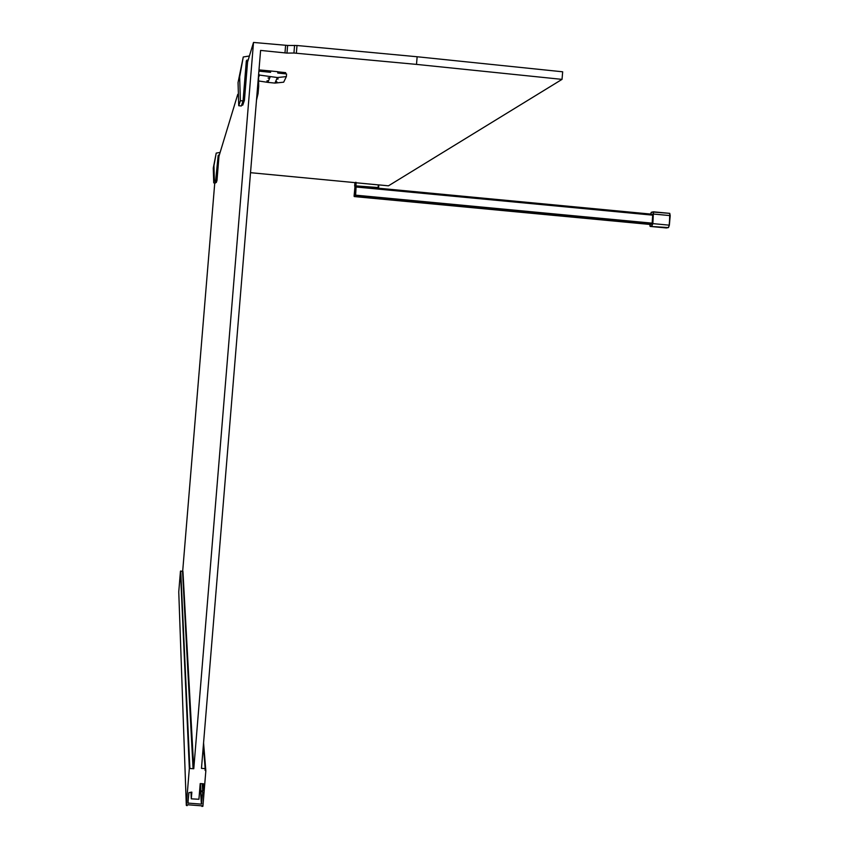 <?xml version="1.0" encoding="UTF-8"?>
<svg xmlns="http://www.w3.org/2000/svg" width="849" height="849" viewBox="0 0 849 849"><rect width="100%" height="100%" fill="white"/><g stroke="black" fill="none" stroke-linecap="round" stroke-linejoin="round"><path stroke-width="1.27" d="M246.295 61.425L247.611 61.553L244.427 100.278L243.111 100.15M241.668 105.053L242.761 105.159L244.427 100.278M256.494 100.182L258.075 93.581L258.669 86.386L258.552 75.136M218.151 155.866L218.989 155.951L216.983 180.519L216.134 180.444M215.593 182.439L216.304 182.503L216.983 180.519M201.882 805.85L187.703 804.767L187.056 805.68L186.313 805.361L189.338 768.472L193.774 768.738L253.511 42.45L287.62 45.443L286.983 53.094L260.59 50.42L201.468 768.377L205.171 768.6L205.087 770.351L205.84 770.86L202.9 806.285L201.913 806.423L201.871 805.765M201.393 804.13L202.805 792.128L200.651 791.151L202.922 790.812L203.495 783.776L200.215 783.585L198.921 799.27L191.301 798.835L191.853 792.138L188.913 792.658L187.894 803.09L201.393 804.13L200.109 784.837M218.809 155.929L219.307 155.123L218.172 155.547L215.402 183.023L213.725 182.864L214.394 180.816L213.937 165.767L216.219 153.085L220.114 152.449M213.725 182.864L213.279 168.038L216.219 153.085M248.131 60.162L246.337 60.873L243.047 100.946L241.349 105.976L238.739 105.722L240.373 100.681L239.662 76.962L243.26 56.979L249.394 56.002M238.739 105.722L238.049 82.544L243.26 56.979M269.483 78.501L268.051 78.012L269.791 77.8L269.483 78.501L268.358 77.875M276.954 81.875L275.341 82.13L275.66 81.419L276.954 81.875M267.18 80.761L268.284 81.43L266.926 80.995L268.592 80.687L268.295 81.366M287.62 45.443L297.001 45.506L417.146 56.756L562.675 71.794L562.027 79.371L388.46 185.825L378.155 184.827M243.047 100.946L240.373 100.681M248.099 60.258L247.706 61.563M294.571 45.358L293.945 53.02L416.498 64.397L562.027 79.371M286.983 53.094L293.945 53.02M355.593 195.875L377.062 197.902L354.16 196.469L355.009 186.281L355.943 185.422L356.166 182.779L355.317 182.96M193.307 768.451L182.684 571.25L180.455 571.186L178.757 591.891L186.313 805.361M214.755 182.96L182.673 571.345M250.519 172.687L355.073 182.641M216.092 180.975L214.394 180.816M666.38 227.946L668.503 227.574L669.362 225.176L669.808 213.396M356.357 186.876L356.124 186.239L355.593 186.822L354.882 195.312L355.572 196.013L356.124 186.239M355.519 196.204L354.585 196.618L355.275 196.14M650.132 226.407L668.46 227.585L669.161 225.144L669.999 215.593L653.39 214.033L653.146 212.048L669.734 213.354L670.201 215.625L669.734 213.354L653.369 211.815M653.146 212.048L651.183 212.483L650.642 214.065L651.342 212.271M649.729 224.423L650.217 226.428L666.571 227.935M649.994 226.142L651.947 225.76L652.552 223.595L669.362 225.176L668.503 227.574L666.412 227.957L650.196 226.428L649.718 224.423M652.754 214.266L377.879 188.149L652.754 214.266L652.149 223.16L355.667 195.164M275.373 82.066L276.509 81.61M276.647 79.212L277.803 78.745M354.691 186.154L355.593 182.758M355.582 185.878L377.89 187.969L356.389 186.345M354.16 196.469L355.094 196.13M650.228 224.476L354.893 196.618L650.217 224.476L651.873 224.147L652.149 223.16M651.873 224.147L377.041 198.178M378.102 188.096L378.813 184.955L356.166 182.779M377.911 188.16L378.113 187.533L378.049 188.17M355.614 185.751L354.744 196.077M378.336 184.88L378.113 187.533L355.89 185.878M276.944 78.543L278.207 78.904L276.615 79.275L277.39 77.535L259.486 75.073L258.637 74.054M270.205 76.813L267.891 82.385L258.945 81.016M205.32 769.449L203.378 745.242M285.699 72.674L277.867 71.815M258.881 71.136L270.576 72.314L270.682 70.987L277.867 71.719L277.761 73.046L286.569 73.937L286.357 76.612L277.39 77.535M267.891 82.385L274.917 83.096L283.672 82.183L286.357 76.612M258.934 76.559L259.486 75.073M247.717 60.226L247.324 61.531M219.063 155.102L219.053 155.961M355.858 182.747L378.155 184.87M355.901 182.227L355.328 182.662M270.682 70.987L258.987 69.894M270.544 72.314L270.64 71.083M205.171 768.6L203.335 745.719M190.993 792.159L191.301 798.835M182.938 571.366L193.774 768.738M253.511 42.45L247.579 61.998M237.752 94.356L218.968 156.237M285.614 45.284L284.977 52.925M297.001 45.506L296.365 53.179M417.146 56.756L416.498 64.397M354.935 182.631L354.659 185.92M354.097 195.992L354.967 186.78M651.947 225.76L652.86 223.605L653.454 211.804M653.274 211.847L651.183 212.483M355.657 195.366L355.593 186.822M355.307 195.992L354.882 195.312M652.552 223.595L653.39 214.033M356.347 187.024L652.849 215.168M201.807 805.637L201.85 806.221M247.303 60.077L246.879 61.478M200.173 784.073L200.651 791.151M200.619 791.533L200.141 784.444M285.179 73.799L285.285 72.568M274.917 83.096L275.341 82.13M275.66 81.419L276.615 79.275M218.787 155.038L218.533 155.908M188.053 800.681L188.16 803.377M201.701 803.865L200.895 791.83M200.47 783.606L200.958 790.886M202.72 790.992L202.2 783.701M202.922 790.812L202.412 783.712M203.569 742.928L205.829 770.722M180.741 570.952L189.858 768.037M189.338 768.472L180.455 571.186M193.052 768.228L182.535 571.08M670.201 215.625L669.362 225.176M653.316 211.826L651.406 212.25M205.479 769.555L203.442 744.371M378.813 184.955L378.59 187.608M246.826 60.162L246.443 61.436M218.48 155.091L218.246 155.876M187.926 802.538L187.958 803.281M203.516 743.469L205.713 770.51M182.641 571.133L193.243 768.324"/></g></svg>
